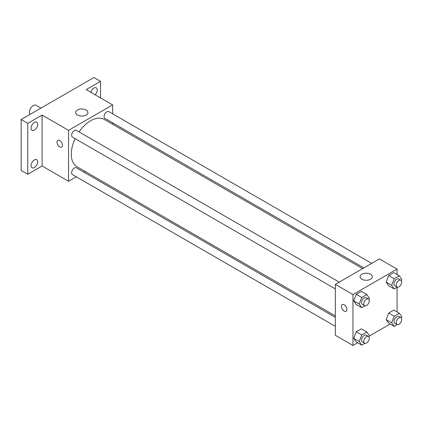 <?xml version="1.0" encoding="UTF-8"?>
<svg xmlns="http://www.w3.org/2000/svg" width="423" height="423" viewBox="0 0 423 423"><rect width="100%" height="100%" fill="white"/><g stroke="black" fill="none" stroke-linecap="round" stroke-linejoin="round"><path stroke-width="0.63" d="M40.936 108.108L36.003 105.258A5.457 3.151 120 0 0 31.799 106.723A5.457 3.151 120 0 0 29.42 112.211A5.457 3.151 120 0 0 30.112 114.358M76.299 176.798L68.552 181.266L42.094 165.996L27.765 174.265L21.15 170.448L21.15 119.529L93.906 77.525L100.521 81.343L100.521 97.893M85.335 171.579L84.092 172.298M34.379 167.545A4.679 2.702 -60 0 1 32.042 167.778A4.679 2.702 -60 0 1 31.323 164.029A4.679 2.702 -60 0 1 34.379 159.91A4.679 2.702 -60 0 1 36.716 159.677A4.679 2.702 -60 0 1 37.436 163.426A4.679 2.702 -60 0 1 34.379 167.545M34.379 130.073A4.679 2.702 -60 0 1 32.042 130.3A4.679 2.702 -60 0 1 31.323 126.556A4.679 2.702 -60 0 1 34.379 122.432A4.679 2.702 -60 0 1 36.716 122.199A4.679 2.702 -60 0 1 37.436 125.948A4.679 2.702 -60 0 1 34.379 130.073M42.094 165.996L42.094 115.077L27.765 123.352L21.15 119.529M27.765 174.265L27.765 123.352M68.552 181.266L68.552 130.353L42.094 115.077M68.552 130.353L112.65 104.893L86.192 89.618L100.521 81.343M77.446 115.035A6.134 3.537 180 0 1 75.648 112.529A6.134 3.537 180 0 1 81.782 108.991A6.134 3.537 180 0 1 87.915 112.529A6.134 3.537 180 0 1 84.129 115.802A6.134 3.537 180 0 1 77.446 115.035M90.823 92.293A4.679 2.702 -60 0 1 93.906 88.063A4.679 2.702 -60 0 1 96.248 87.831A4.679 2.702 -60 0 1 95.096 94.757M75.135 138.649A27.315 15.767 120 0 0 71.286 154.231A27.315 15.767 120 0 0 76.944 166.736L335.333 315.912M362.648 268.605L104.259 119.423A27.315 15.767 120 0 0 79.032 131.902M112.65 104.893L112.65 113.835M112.65 122.834L112.65 124.272M371.685 263.386L108.774 111.598A3.897 2.252 120 0 0 105.771 112.645A3.897 2.252 120 0 0 104.074 116.563A3.897 2.252 120 0 0 104.878 118.35L363.891 267.886M335.333 317.35L76.325 167.809A3.897 2.252 120 0 0 73.316 168.856A3.897 2.252 120 0 0 71.619 172.78A3.897 2.252 120 0 0 72.423 174.562L335.333 326.35M335.333 288.877L72.423 137.089A3.897 2.252 -60 0 1 72.423 132.584A3.897 2.252 -60 0 1 76.325 130.337L339.23 282.125M62.488 145.306A3.897 2.252 60 0 1 61.684 147.093A3.897 2.252 60 0 1 57.787 144.84A3.897 2.252 60 0 1 57.787 140.341A3.897 2.252 60 0 1 60.79 141.382A3.897 2.252 60 0 1 62.488 145.306M61.684 147.088A3.897 2.252 60 0 1 57.787 144.84A3.897 2.252 60 0 1 57.787 140.341M357.657 342.773L352.972 345.475L335.333 335.291L335.333 284.372L379.431 258.918L397.065 269.102L397.065 274.511M390.112 324.034L369.216 336.095M388.7 285.742L386.157 282.12L388.7 275.558L393.792 272.618L388.7 275.558L386.157 282.12L388.7 285.742L394.215 288.925L391.666 285.303L394.215 278.741L399.307 275.801L401.85 279.423L401.364 280.682M356.245 341.953L353.702 338.331L356.245 331.769L361.337 328.835L356.245 331.769L353.702 338.331L356.245 341.953L361.76 345.136L359.212 341.514L361.76 334.953L366.852 332.013L369.395 335.635L368.909 336.898M397.065 287.275L397.065 311.984M352.972 345.475L352.972 294.556L397.065 269.102M388.7 323.22L386.157 319.598L388.7 313.036L393.792 310.096L388.7 313.036L386.157 319.598L388.7 323.22L394.215 326.403L391.666 322.781L394.215 316.219L399.307 313.279L401.85 316.901L401.364 318.159M356.245 304.481L353.702 300.859L356.245 294.297L361.337 291.357L356.245 294.297L353.702 300.859L356.245 304.481L361.76 307.664L359.212 304.042L361.76 297.48L366.852 294.54L369.395 298.162L368.909 299.421M352.972 294.556L335.333 284.372M361.866 279.238A6.134 3.537 180 0 1 360.068 276.737A6.134 3.537 180 0 1 366.202 273.195A6.134 3.537 180 0 1 372.33 276.737A6.134 3.537 180 0 1 368.544 280.005A6.134 3.537 180 0 1 361.866 279.238M346.908 309.514A3.897 2.252 60 0 1 346.099 311.296A3.897 2.252 60 0 1 342.202 309.049A3.897 2.252 60 0 1 342.202 304.549A3.897 2.252 60 0 1 345.205 305.591A3.897 2.252 60 0 1 346.908 309.514M346.104 311.296A3.897 2.252 60 0 1 342.207 309.049A3.897 2.252 60 0 1 342.207 304.544M364.853 305.877L361.76 307.664M368.459 298.998L366.255 297.723A3.897 2.252 120 0 0 363.251 298.77A3.897 2.252 120 0 0 361.549 302.694A3.897 2.252 120 0 0 362.352 304.475L364.557 305.75A3.897 2.252 120 0 0 368.459 303.497A3.897 2.252 120 0 0 368.459 298.998A3.897 2.252 120 0 0 365.456 300.044A3.897 2.252 120 0 0 363.754 303.963A3.897 2.252 120 0 0 364.557 305.75M359.212 304.042L353.702 300.859M361.76 297.48L356.245 294.297M366.852 294.54L361.337 291.357M397.308 287.138L394.215 288.925M400.914 280.259L398.709 278.99A3.897 2.252 120 0 0 395.706 280.031A3.897 2.252 120 0 0 394.003 283.955A3.897 2.252 120 0 0 394.807 285.737L397.012 287.011A3.897 2.252 120 0 0 400.914 284.764A3.897 2.252 120 0 0 400.914 280.259A3.897 2.252 120 0 0 397.911 281.306A3.897 2.252 120 0 0 396.208 285.229A3.897 2.252 120 0 0 397.012 287.011M391.666 285.303L386.157 282.12M394.215 278.741L388.7 275.558M399.307 275.801L393.792 272.618M364.853 343.349L361.76 345.136M368.459 336.475L366.255 335.201A3.897 2.252 120 0 0 363.251 336.243A3.897 2.252 120 0 0 361.549 340.166A3.897 2.252 120 0 0 362.352 341.953L364.557 343.222A3.897 2.252 120 0 0 368.459 340.975A3.897 2.252 120 0 0 368.459 336.475A3.897 2.252 120 0 0 365.456 337.517A3.897 2.252 120 0 0 363.754 341.44A3.897 2.252 120 0 0 364.557 343.222M359.212 341.514L353.702 338.331M361.76 334.953L356.245 331.769M366.852 332.013L361.337 328.835M397.308 324.61L394.215 326.403M400.914 317.736L398.709 316.462A3.897 2.252 120 0 0 395.706 317.509A3.897 2.252 120 0 0 394.003 321.432A3.897 2.252 120 0 0 394.807 323.214L397.012 324.489A3.897 2.252 120 0 0 400.914 322.236A3.897 2.252 120 0 0 400.914 317.736A3.897 2.252 120 0 0 397.911 318.778A3.897 2.252 120 0 0 396.208 322.701A3.897 2.252 120 0 0 397.012 324.489M391.666 322.781L386.157 319.598M394.215 316.219L388.7 313.036M399.307 313.279L393.792 310.096"/></g></svg>
